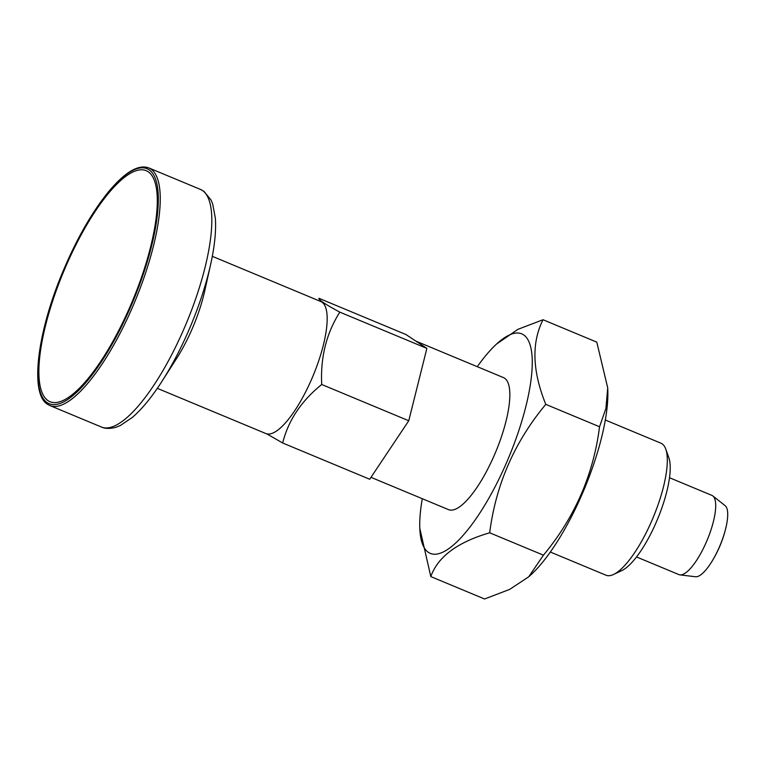<?xml version="1.0" encoding="UTF-8"?>
<svg xmlns="http://www.w3.org/2000/svg" width="766" height="766" viewBox="0 0 766 766"><rect width="100%" height="100%" fill="white"/><g stroke="black" fill="none" stroke-linecap="round" stroke-linejoin="round"><path stroke-width="1.15" d="M148.116 171.718A125.126 37.419 -67.4 0 0 45.615 325.263A125.126 37.419 -67.4 0 0 100.547 361.657A125.126 37.419 -67.4 0 0 148.116 171.718M422.286 498.704A118.912 35.562 -67.4 0 0 419.797 528.387L430.808 576.587C437.817 556.796 457.436 542.194 489.675 532.791C495.87 484.619 514.58 441.81 545.785 404.362C532.303 370.993 531.384 342.785 543.027 319.738L517.94 329.323L496.588 344.011A118.912 35.562 -67.4 0 0 477.275 366.684M419.797 528.387A118.912 35.562 -67.4 0 0 493.017 490.69A118.912 35.562 -67.4 0 0 523.542 334.819A118.912 35.562 -67.4 0 0 496.588 344.011M543.027 319.738L596.791 342.134L607.716 387.883L605.906 408.489L599.548 426.758C593.458 474.661 574.759 517.471 543.439 555.178L528.722 576.808L509.668 589.399L484.572 598.983L430.808 576.587M528.722 576.817L531.01 574.711A118.912 35.562 -67.4 0 0 607.811 390.334L607.716 387.883M370.983 477.333L448.512 509.629A71.506 21.381 -67.4 0 0 494.951 453.74A71.506 21.381 -67.4 0 0 504.593 378.193A71.506 21.381 -67.4 0 0 503.501 377.609L415.89 341.119M489.675 532.791L543.439 555.178M545.785 404.362L599.548 426.758M157.317 388.343L265.859 433.546A71.506 21.381 -67.4 0 0 312.289 377.657A71.506 21.381 -67.4 0 0 321.931 302.12A71.506 21.381 -67.4 0 0 320.839 301.536L212.306 256.323M176.687 358.344A71.506 21.381 -67.4 0 0 204.656 291.204L210.564 264.739A124.006 37.084 112.6 0 1 162.066 381.181L176.687 358.344M282.673 442.997L369.71 479.248L408.757 420.754L426.873 348.396L405.951 334.531L318.915 298.28C318.474 299.812 325.454 304.437 339.836 312.145C326.402 333.248 320.36 357.368 321.72 384.503C301.287 400.972 288.275 420.467 282.673 442.997L266.779 433.853M321.72 384.503L408.757 420.754M550.323 552.027L605.983 575.209A71.506 21.381 -67.4 0 0 613.556 574.462A71.506 21.381 -67.4 0 0 653.216 517.423A71.506 21.381 -67.4 0 0 665.769 449.096A71.506 21.381 -67.4 0 0 662.054 443.782A71.506 21.381 -67.4 0 0 660.962 443.198L605.312 420.017M613.556 574.462L621.839 570.565A64.354 19.246 -67.4 0 0 657.534 519.224A64.354 19.246 -67.4 0 0 668.833 457.733L665.769 449.096M669.513 477.735L711.901 495.391A42.906 12.831 112.6 0 1 712.552 495.746A42.906 12.831 112.6 0 1 712.84 495.947A42.906 12.831 112.6 0 1 707.248 539.934A42.906 12.831 112.6 0 1 679.959 574.873A42.906 12.831 112.6 0 1 678.906 574.605L636.517 556.949M679.959 574.873L695.528 576.76A38.635 11.557 -67.4 0 0 711.518 562.091A38.635 11.557 -67.4 0 0 725.986 527.362A38.635 11.557 -67.4 0 0 725.134 505.675L712.84 495.947M339.836 312.145L426.873 348.396M47.214 402.667A127.28 38.061 112.6 0 1 95.587 209.472A127.28 38.061 112.6 0 1 151.467 246.499A127.28 38.061 112.6 0 1 47.214 402.667M148.834 167.926A128.707 38.492 112.6 0 1 134.883 301.536A128.707 38.492 112.6 0 1 49.867 405.549L47.683 404.381C29.941 394.385 36.739 334.895 61.577 274.755C75.604 240.773 91.24 213.13 108.475 191.826C124.944 172.091 138.397 164.125 148.834 167.926L200.414 189.403A128.707 38.492 112.6 0 1 186.454 323.013A128.707 38.492 112.6 0 1 101.438 427.026C102.682 427.648 107.68 429.726 116.432 427.112L120.415 425.475L132.413 417.365C142.112 408.967 151.994 396.912 162.066 381.181M49.867 405.549L101.438 427.026M200.414 189.403L203.986 191.395L211.023 199.993L212.68 203.976L215.361 218.205C216.232 230.997 214.633 246.508 210.564 264.739M711.518 562.091A114.402 114.402 0 0 0 725.986 527.362"/></g></svg>
